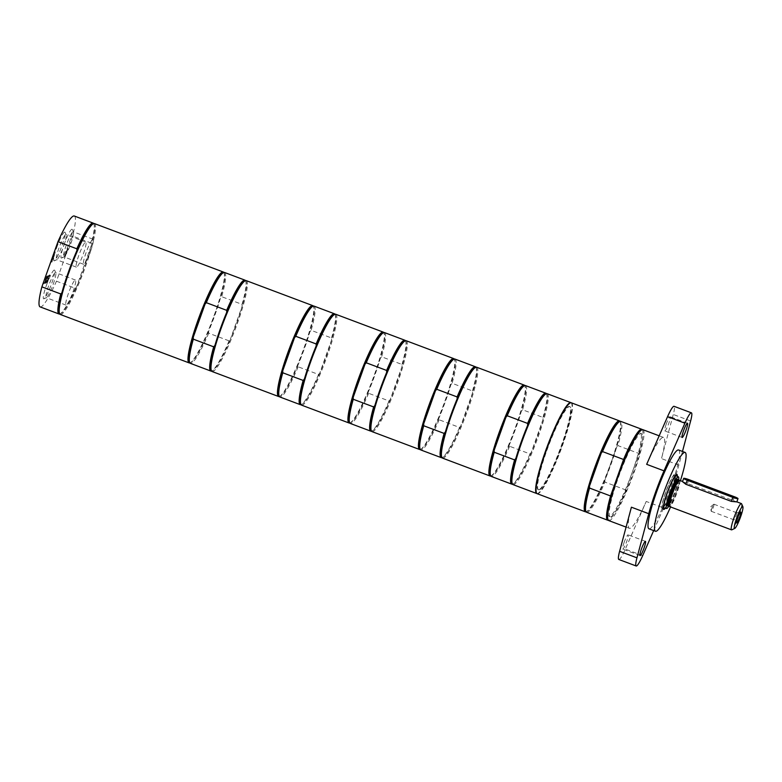 <?xml version="1.0" encoding="UTF-8"?>
<svg xmlns="http://www.w3.org/2000/svg" width="782" height="782" viewBox="0 0 782 782"><rect width="100%" height="100%" fill="white"/><g stroke="black" fill="none" stroke-linecap="round" stroke-linejoin="round"><path stroke-width="0.59" stroke-dasharray="3.91 2.93" d="M539.042 489.64A44.437 6.197 -69.4 0 1 538.202 489.688A44.437 6.197 -69.4 0 1 548.035 445.906A44.437 6.197 -69.4 0 1 569.472 406.484A44.437 6.197 -69.4 0 1 560.596 447.685A44.437 6.197 -69.4 0 1 539.042 489.64M539.472 489.806A44.437 6.197 110.6 0 0 561.036 447.851A44.437 6.197 110.6 0 0 569.902 406.65A44.437 6.197 110.6 0 0 548.465 446.072A44.437 6.197 110.6 0 0 538.642 489.855A44.437 6.197 110.6 0 0 539.472 489.806M636.46 436.131A44.437 6.197 -69.4 0 1 640.39 433.14A44.437 6.197 -69.4 0 1 631.514 474.342A44.437 6.197 -69.4 0 1 609.96 516.286A44.437 6.197 -69.4 0 1 609.119 516.345A44.437 6.197 -69.4 0 1 608.132 511.496M611.045 516.697A44.437 6.197 110.6 0 0 632.599 474.742A44.437 6.197 110.6 0 0 641.475 433.551A44.437 6.197 110.6 0 0 620.038 472.963A44.437 6.197 110.6 0 0 610.204 516.746A44.437 6.197 110.6 0 0 611.045 516.697M73.039 291.676A13.392 1.867 110.6 0 0 75.434 280.034A13.392 1.867 110.6 0 0 68.972 291.911A13.392 1.867 110.6 0 0 66.011 305.107A13.392 1.867 110.6 0 0 73.039 291.676M83.41 253.71A13.392 1.867 110.6 0 0 85.805 242.078A13.392 1.867 110.6 0 0 79.344 253.955A13.392 1.867 110.6 0 0 76.382 267.141A13.392 1.867 110.6 0 0 83.41 253.71M90.702 250.885A13.392 1.867 110.6 0 0 93.097 239.253A13.392 1.867 110.6 0 0 86.636 251.13A13.392 1.867 110.6 0 0 83.674 264.316A13.392 1.867 110.6 0 0 90.702 250.885M663.283 508.222A18.719 2.61 -69.4 0 1 662.198 508.808A18.719 2.61 -69.4 0 1 665.932 491.458A18.719 2.61 -69.4 0 1 675.013 473.784A18.719 2.61 -69.4 0 1 675.365 473.765A18.719 2.61 -69.4 0 1 675.795 474.918M675.804 475.241A18.719 2.61 -69.4 0 1 671.22 492.201A18.719 2.61 -69.4 0 1 663.498 507.977M662.96 507.635A17.487 2.444 110.6 0 0 671.445 491.125A17.487 2.444 110.6 0 0 674.934 474.909A17.487 2.444 110.6 0 0 666.499 490.422A17.487 2.444 110.6 0 0 662.628 507.655A17.487 2.444 110.6 0 0 662.96 507.635M682.491 481.653L736.839 501.907M711.933 507.997A3.793 0.528 110.6 0 0 711.17 511.154A3.793 0.528 110.6 0 0 711.249 511.301A3.793 0.528 110.6 0 0 713.086 507.929A3.793 0.528 110.6 0 0 713.917 504.194A3.793 0.528 110.6 0 0 713.771 504.253A3.793 0.528 110.6 0 0 711.933 507.997M734.699 516.56A3.793 0.528 110.6 0 0 733.985 519.825A3.793 0.528 110.6 0 0 734.024 519.854A3.793 0.528 110.6 0 0 735.852 516.491A3.793 0.528 110.6 0 0 736.693 512.757A3.793 0.528 110.6 0 0 736.644 512.748A3.793 0.528 110.6 0 0 734.699 516.56M741.59 503.803A14.037 1.955 -69.4 0 1 738.276 517.401A14.037 1.955 -69.4 0 1 731.815 529.815M679.578 480.344A14.037 1.955 -69.4 0 1 676.772 493.354A14.037 1.955 -69.4 0 1 669.959 506.609A14.037 1.955 -69.4 0 1 669.695 506.628M678.59 480.226A16.862 2.356 -69.4 0 1 668.874 506.062M676.528 475.524A17.487 2.444 -69.4 0 1 672.843 492.005A17.487 2.444 -69.4 0 1 664.475 508.202A17.487 2.444 -69.4 0 1 664.231 508.241M586.637 512.278A48.543 6.774 110.6 0 0 604.916 482.093L625.952 490.001L638.943 453.511L617.907 445.603A48.543 6.774 110.6 0 0 620.8 421.39M642.315 429.67A48.543 6.774 -69.4 0 1 638.943 453.511M625.952 490.001A48.543 6.774 -69.4 0 1 608.279 520.226M537.195 493.696A48.543 6.774 110.6 0 0 560.616 450.637A48.543 6.774 110.6 0 0 571.349 402.808M604.916 482.093L604.867 480.148L616.656 447.06L617.907 445.603M620.058 421.381A48.543 6.774 -69.4 0 1 620.214 421.693A48.543 6.774 -69.4 0 1 608.758 468.731A48.543 6.774 -69.4 0 1 586.402 511.672A48.543 6.774 -69.4 0 1 586.08 511.79M585.523 510.597A47.849 6.676 110.6 0 0 587.282 511.262A47.849 6.676 110.6 0 0 604.867 480.148A47.849 6.676 110.6 0 0 616.656 447.06A47.849 6.676 110.6 0 0 620.615 422.583A47.849 6.676 110.6 0 0 618.992 421.86M680.418 480.666A42.111 5.875 -69.4 0 1 670.545 506.941M677.31 476.091A18.719 2.61 -69.4 0 1 672.745 492.777A18.719 2.61 -69.4 0 1 665.199 508.339M642.921 429.699A48.543 6.774 -69.4 0 1 632.179 477.528A48.543 6.774 -69.4 0 1 608.758 520.587M646.665 464.332A48.543 6.774 -69.4 0 1 662.608 437.5A48.543 6.774 -69.4 0 1 663.517 437.441A48.543 6.774 -69.4 0 1 661.484 458.584L673.273 414.46A18.719 2.61 110.6 0 0 674.055 406.308M682.481 451.439L678.835 465.104A48.543 6.774 -69.4 0 1 663.566 507.968L646.215 501.448A48.543 6.774 -69.4 0 1 629.363 528.329A48.543 6.774 -69.4 0 1 631.406 507.195M653.654 530.587L663.566 507.968M678.61 449.992A42.111 5.875 -69.4 0 1 669.294 491.477A42.111 5.875 -69.4 0 1 648.972 528.827M618.826 559.472A18.719 2.61 110.6 0 0 625.326 549.111L646.215 501.448M624.095 542.464A7.605 1.065 110.6 0 0 622.736 549.072A7.605 1.065 110.6 0 0 626.402 542.327A7.605 1.065 110.6 0 0 628.083 534.829A7.605 1.065 110.6 0 0 624.095 542.464M666.156 424.343A7.605 1.065 110.6 0 0 664.798 430.95A7.605 1.065 110.6 0 0 668.463 424.206A7.605 1.065 110.6 0 0 670.145 416.708A7.605 1.065 110.6 0 0 666.156 424.343M515.856 458.447L527.635 425.359M490.216 474.782A47.849 6.676 -69.4 0 0 491.976 475.446A47.849 6.676 -69.4 0 0 509.561 444.332L509.6 446.278L529.991 453.931L531.242 452.475L543.031 419.387L542.982 417.441L522.601 409.788L521.34 411.244A47.849 6.676 -69.4 0 1 516.042 427.558A47.849 6.676 -69.4 0 1 509.561 444.332L521.34 411.244A47.849 6.676 -69.4 0 0 525.299 386.758L524.908 385.868A48.543 6.774 -69.4 0 1 515.504 427.265A48.543 6.774 -69.4 0 1 491.086 475.857A48.543 6.774 -69.4 0 1 490.764 475.974M545.23 394.245A47.849 6.676 -69.4 0 1 546.989 394.91A47.849 6.676 -69.4 0 1 543.031 419.387A47.849 6.676 -69.4 0 1 537.723 435.711A47.849 6.676 -69.4 0 1 531.242 452.475A47.849 6.676 -69.4 0 1 513.657 483.589A47.849 6.676 -69.4 0 1 511.897 482.934M525.484 385.575A48.543 6.774 -69.4 0 1 522.601 409.788M523.539 386.103A47.849 6.676 -69.4 0 1 525.299 386.758M509.6 446.278A48.543 6.774 -69.4 0 1 491.331 476.463M546.432 393.717A48.543 6.774 -69.4 0 1 546.589 394.02A48.543 6.774 -69.4 0 1 542.982 417.441M529.991 453.931A48.543 6.774 -69.4 0 1 512.777 483.999A48.543 6.774 -69.4 0 1 512.454 484.126M547.175 393.717A48.543 6.774 -69.4 0 1 538.495 435.906A48.543 6.774 -69.4 0 1 513.012 484.605M571.124 402.75A48.543 6.774 -69.4 0 1 562.238 444.831A48.543 6.774 -69.4 0 1 536.99 493.589M445.378 431.957L457.157 398.869M419.729 448.291A47.849 6.676 -69.4 0 0 421.488 448.956A47.849 6.676 -69.4 0 0 439.073 417.842L439.122 419.787L459.503 427.451L460.764 425.995L472.543 392.906L472.504 390.961L452.113 383.297L450.862 384.754A47.849 6.676 -69.4 0 1 445.554 401.068A47.849 6.676 -69.4 0 1 439.073 417.842L450.862 384.754A47.849 6.676 -69.4 0 0 454.821 360.267L454.42 359.378A48.543 6.774 -69.4 0 1 445.026 400.775A48.543 6.774 -69.4 0 1 420.608 449.367A48.543 6.774 -69.4 0 1 420.286 449.484M474.742 367.765A47.849 6.676 -69.4 0 1 476.502 368.42A47.849 6.676 -69.4 0 1 472.543 392.906A47.849 6.676 -69.4 0 1 467.245 409.221A47.849 6.676 -69.4 0 1 460.764 425.995A47.849 6.676 -69.4 0 1 443.179 457.108A47.849 6.676 -69.4 0 1 441.419 456.444M454.997 359.085A48.543 6.774 -69.4 0 1 452.113 383.297M453.052 359.612A47.849 6.676 -69.4 0 1 454.821 360.267M439.122 419.787A48.543 6.774 -69.4 0 1 420.843 449.973M475.945 367.227A48.543 6.774 -69.4 0 1 476.111 367.53A48.543 6.774 -69.4 0 1 472.504 390.961M459.503 427.451A48.543 6.774 -69.4 0 1 442.289 457.519A48.543 6.774 -69.4 0 1 441.967 457.636M476.688 367.237A48.543 6.774 -69.4 0 1 468.017 409.416A48.543 6.774 -69.4 0 1 442.534 458.125M374.891 405.477L386.67 372.388M349.251 421.801A47.849 6.676 -69.4 0 0 351.01 422.466A47.849 6.676 -69.4 0 0 368.596 391.352L368.635 393.297L389.025 400.961L390.277 399.504L402.065 366.416L402.016 364.471L381.636 356.807L380.375 358.264A47.849 6.676 -69.4 0 1 375.077 374.578A47.849 6.676 -69.4 0 1 368.596 391.352L380.375 358.264A47.849 6.676 -69.4 0 0 384.333 333.787L383.942 332.897A48.543 6.774 -69.4 0 1 374.539 374.295A48.543 6.774 -69.4 0 1 350.121 422.876A48.543 6.774 -69.4 0 1 349.798 423.003M404.265 341.275A47.849 6.676 -69.4 0 1 406.024 341.939A47.849 6.676 -69.4 0 1 402.065 366.416A47.849 6.676 -69.4 0 1 396.757 382.73A47.849 6.676 -69.4 0 1 390.277 399.504A47.849 6.676 -69.4 0 1 372.691 430.618A47.849 6.676 -69.4 0 1 370.932 429.953M384.519 332.594A48.543 6.774 -69.4 0 1 381.636 356.807M382.574 333.122A47.849 6.676 -69.4 0 1 384.333 333.787M368.635 393.297A48.543 6.774 -69.4 0 1 350.365 423.482M405.467 340.737A48.543 6.774 -69.4 0 1 405.623 341.04A48.543 6.774 -69.4 0 1 402.016 364.471M389.025 400.961A48.543 6.774 -69.4 0 1 371.812 431.029A48.543 6.774 -69.4 0 1 371.489 431.146M406.21 340.747A48.543 6.774 -69.4 0 1 397.53 382.926A48.543 6.774 -69.4 0 1 372.046 431.635M304.413 378.987L316.192 345.898M278.763 395.321A47.849 6.676 -69.4 0 0 280.523 395.975A47.849 6.676 -69.4 0 0 298.108 364.862L298.157 366.807L318.548 374.47L319.799 373.014L331.578 339.926L331.539 337.98L311.148 330.327L309.897 331.773A47.849 6.676 -69.4 0 1 304.589 348.098A47.849 6.676 -69.4 0 1 298.108 364.862L309.897 331.773A47.849 6.676 -69.4 0 0 313.856 307.297L313.455 306.407A48.543 6.774 -69.4 0 1 304.061 347.804A48.543 6.774 -69.4 0 1 279.643 396.386A48.543 6.774 -69.4 0 1 279.321 396.513M333.777 314.784A47.849 6.676 -69.4 0 1 335.537 315.449A47.849 6.676 -69.4 0 1 331.578 339.926A47.849 6.676 -69.4 0 1 326.28 356.24A47.849 6.676 -69.4 0 1 319.799 373.014A47.849 6.676 -69.4 0 1 302.214 404.128A47.849 6.676 -69.4 0 1 300.454 403.463M314.041 306.104A48.543 6.774 -69.4 0 1 311.148 330.327M312.096 306.632A47.849 6.676 -69.4 0 1 313.856 307.297M298.157 366.807A48.543 6.774 -69.4 0 1 279.878 396.992M334.979 314.256A48.543 6.774 -69.4 0 1 335.146 314.56A48.543 6.774 -69.4 0 1 331.539 337.98M318.548 374.47A48.543 6.774 -69.4 0 1 301.334 404.538A48.543 6.774 -69.4 0 1 301.011 404.665M335.722 314.256A48.543 6.774 -69.4 0 1 327.052 356.445A48.543 6.774 -69.4 0 1 301.569 405.144M244.316 281.168A47.849 6.676 -69.4 0 1 246.086 281.833A47.849 6.676 -69.4 0 1 242.127 306.309A47.849 6.676 -69.4 0 1 236.819 322.624A47.849 6.676 -69.4 0 1 230.338 339.398L242.127 306.309L242.078 304.364L221.697 296.701L220.436 298.157A47.849 6.676 -69.4 0 1 215.128 314.472A47.849 6.676 -69.4 0 1 208.657 331.245L208.696 333.191L229.087 340.854L230.338 339.398A47.849 6.676 -69.4 0 1 212.753 370.512A47.849 6.676 -69.4 0 1 210.993 369.847M222.635 273.016A47.849 6.676 -69.4 0 1 224.395 273.68A47.849 6.676 -69.4 0 1 220.436 298.157L208.657 331.245A47.849 6.676 -69.4 0 1 191.062 362.359A47.849 6.676 -69.4 0 1 189.303 361.695M245.528 280.63A48.543 6.774 -69.4 0 1 245.685 280.933A48.543 6.774 -69.4 0 1 242.078 304.364M224.581 272.488A48.543 6.774 -69.4 0 1 221.697 296.701M226.731 312.282L214.952 345.37M246.262 280.64A48.543 6.774 -69.4 0 1 237.591 322.819A48.543 6.774 -69.4 0 1 212.108 371.528M229.087 340.854A48.543 6.774 -69.4 0 1 211.873 370.922A48.543 6.774 -69.4 0 1 211.551 371.039M208.696 333.191A48.543 6.774 -69.4 0 1 190.427 363.376M223.838 272.488A48.543 6.774 -69.4 0 1 224.004 272.791A48.543 6.774 -69.4 0 1 214.6 314.188A48.543 6.774 -69.4 0 1 190.182 362.77A48.543 6.774 -69.4 0 1 189.86 362.897M70.869 243.427A13.392 1.867 110.6 0 0 73.459 232.019A13.392 1.867 110.6 0 0 73.264 231.795A13.392 1.867 110.6 0 0 66.235 245.225A13.392 1.867 110.6 0 0 63.841 256.867A13.392 1.867 110.6 0 0 64.134 256.828A13.392 1.867 110.6 0 0 70.869 243.427M64.036 244.668A15.396 2.151 -69.4 0 1 72.345 229.478A15.396 2.151 -69.4 0 1 68.708 244.385A15.396 2.151 -69.4 0 1 61.622 258.001A15.396 2.151 -69.4 0 1 64.036 244.668M74.29 216.008A48.543 6.774 -69.4 0 1 72.54 236.047L56.46 281.207A48.543 6.774 -69.4 0 1 40.136 306.896M56.744 247.493A15.396 2.151 -69.4 0 1 65.053 232.303A15.396 2.151 -69.4 0 1 61.416 247.22A15.396 2.151 -69.4 0 1 54.329 260.826A15.396 2.151 -69.4 0 1 56.744 247.493M51.759 262.009L54.486 254.355L52.853 256.779L50.664 262.439L52.648 259.038L51.974 262.097L54.701 254.433L53.831 255.127L50.879 262.517L52.658 259.204L51.974 262.097M48.934 275.274L47.311 278.49L47.829 275.704L45.102 283.358L46.754 280.083L46.216 282.928L48.934 275.274L47.526 278.568L48.044 275.782L45.317 283.436L46.969 280.171L46.431 283.006L49.149 275.352M47.995 278.226L47.311 281.725L46.294 282.898L47.174 282.556L49.901 274.893L49.012 275.244L48.689 276.144L49.393 275.88L47.995 278.226L47.888 279.213L48.543 278.959L46.509 282.976L47.389 282.634L50.116 274.981L49.237 275.323L48.914 276.232L49.608 275.958L48.21 278.304M47.682 275.763L45.767 279.086L46.646 276.163L43.919 283.817L46.099 279.741L44.955 283.416L47.682 275.763L46.637 278.92L45.982 279.174L46.861 276.242L44.144 283.895L45.659 280.073L46.314 279.819L45.17 283.495L47.898 275.841M67.663 248.461L64.3 256.369L65.121 256.046L67.848 248.393L64.515 256.447L65.336 256.134L67.878 248.549M46.373 285.459A15.396 2.151 -69.4 0 1 54.672 270.259A15.396 2.151 -69.4 0 1 51.045 285.176A15.396 2.151 -69.4 0 1 43.958 298.792A15.396 2.151 -69.4 0 1 46.373 285.459M63.586 246.262A13.392 1.867 110.6 0 0 66.177 234.844A13.392 1.867 110.6 0 0 65.971 234.629A13.392 1.867 110.6 0 0 58.943 248.06A13.392 1.867 110.6 0 0 56.558 259.692A13.392 1.867 110.6 0 0 56.851 259.663A13.392 1.867 110.6 0 0 63.586 246.262M53.205 284.218A13.392 1.867 110.6 0 0 55.796 272.801A13.392 1.867 110.6 0 0 55.6 272.586A13.392 1.867 110.6 0 0 48.572 286.017A13.392 1.867 110.6 0 0 46.177 297.649A13.392 1.867 110.6 0 0 46.47 297.619A13.392 1.867 110.6 0 0 53.205 284.218M53.694 255.812L53.176 258.275L53.479 255.734L54.193 255.391M53.978 255.313L53.01 258.334L53.479 255.734M56.46 281.207L75.326 288.294L76.46 287.19L91.582 244.727L91.406 243.134L72.54 236.047M92.511 224.111A47.849 6.676 -69.4 0 1 94.27 224.776A47.849 6.676 -69.4 0 1 91.582 244.727A47.849 6.676 -69.4 0 1 76.46 287.19A47.849 6.676 -69.4 0 1 60.947 313.455A47.849 6.676 -69.4 0 1 60.801 313.523A47.849 6.676 -69.4 0 1 59.188 312.8M76.998 250.387L61.876 292.849M75.326 288.294A48.543 6.774 -69.4 0 1 60.067 313.865A48.543 6.774 -69.4 0 1 59.745 313.993M93.713 223.584A48.543 6.774 -69.4 0 1 93.879 223.887A48.543 6.774 -69.4 0 1 91.406 243.134M94.456 223.584A48.543 6.774 -69.4 0 1 84.769 268.588A48.543 6.774 -69.4 0 1 61.221 314.423A48.543 6.774 -69.4 0 1 60.302 314.481M687.437 483.647L688.874 479.62M734.415 496.736L732.988 500.763M678.668 480.246A13.822 1.926 -69.4 0 1 676.274 492.269A13.822 1.926 -69.4 0 1 669.275 506.12A13.822 1.926 -69.4 0 1 668.952 506.101A13.802 1.926 -69.4 0 0 669.177 506.062A13.802 1.926 -69.4 0 0 676.156 492.23A13.802 1.926 -69.4 0 0 678.649 480.246M677.759 479.913A13.802 1.926 -69.4 0 1 675.286 491.907A13.802 1.926 -69.4 0 1 668.307 505.739A13.802 1.926 -69.4 0 1 668.043 505.758M677.798 479.923A14.271 1.994 -69.4 0 1 674.934 491.712A14.271 1.994 -69.4 0 1 668.082 505.768M678.835 465.104L661.484 458.584M642.677 555.631L625.326 549.111M690.623 420.98L673.273 414.46M641.475 433.551L640.39 433.14M610.204 516.746L609.119 516.345M713.771 504.253L710.476 506.951L711.17 511.154M711.249 511.301L734.024 519.854L736.507 522.933M736.644 512.748L740.593 512.073M713.917 504.194L736.693 512.757M683.136 481.683L682.549 481.468M677.691 479.865L677.759 480.109C677.759 479.796 678.502 481.077 674.925 491.722C667.339 510.46 668.287 504.263 667.965 505.739M675.58 475.153L674.934 474.909M663.273 507.899L662.628 507.655M620.615 422.583L620.214 421.693M587.282 511.262L586.402 511.672M676.88 474.332L675.365 473.765M663.713 509.375L662.198 508.808M663.517 437.441L659.167 435.809M629.363 528.329L626.079 527.097M687.495 423.228L670.145 416.708M682.148 437.47L664.798 430.95M645.433 541.349L628.083 534.829M640.087 555.591L622.736 549.072M546.989 394.91L546.589 394.02M513.657 483.589L512.777 483.999M491.976 475.446L491.086 475.857M476.502 368.42L476.111 367.53M443.179 457.108L442.289 457.519M421.488 448.956L420.608 449.367M406.024 341.939L405.623 341.04M372.691 430.618L371.812 431.029M351.01 422.466L350.121 422.876M335.537 315.449L335.146 314.56M302.214 404.128L301.334 404.538M280.523 395.975L279.643 396.386M246.086 281.833L245.685 280.933M212.753 370.512L211.873 370.922M224.395 273.68L224.004 272.791M191.062 362.359L190.182 362.77M73.459 232.019L72.345 229.478M64.134 256.828L61.622 258.001M93.097 239.253L73.264 231.795M83.674 264.316L63.841 256.867M66.177 234.844L65.053 232.303M56.851 259.663L54.329 260.826M85.805 242.078L65.971 234.629M76.382 267.141L56.558 259.692M55.796 272.801L54.672 270.259M46.47 297.619L43.958 298.792M75.434 280.034L55.6 272.586M66.011 305.107L46.177 297.649M60.947 313.455L60.067 313.865M94.27 224.776L93.879 223.887"/><path stroke-width="1.17" d="M608.132 511.496A44.437 6.197 -69.4 0 1 618.953 472.563A44.437 6.197 -69.4 0 1 636.46 436.131M734.415 496.736L688.874 479.62A4.682 0.577 19.6 0 0 683.663 478.359A4.682 0.577 19.6 0 0 687.261 480.246L732.802 497.362A4.682 0.577 19.6 0 0 738.013 498.613A4.682 0.577 19.6 0 0 734.415 496.736M738.013 498.613L736.839 501.907L731.366 501.389L685.824 484.273L682.491 481.653L683.663 478.359M737.602 517.919A5.816 0.811 -69.4 0 1 740.593 512.073A5.816 0.811 -69.4 0 1 739.371 517.811A5.816 0.811 -69.4 0 1 736.507 522.933A5.816 0.811 -69.4 0 1 737.602 517.919M734.718 528.466A11.701 1.632 -69.4 0 1 737.123 516.863A11.701 1.632 -69.4 0 1 742.9 506.765A11.701 1.632 -69.4 0 1 740.134 518.104A11.701 1.632 -69.4 0 1 734.748 528.446A11.701 1.632 -69.4 0 1 734.718 528.466M734.748 528.446L731.815 529.815A14.037 1.955 -69.4 0 1 731.766 529.834A14.037 1.955 -69.4 0 1 731.502 529.854A14.037 1.955 -69.4 0 1 734.611 516.022A14.037 1.955 -69.4 0 1 741.385 503.569A14.037 1.955 -69.4 0 1 741.59 503.803L742.9 506.765M731.502 529.854L669.695 506.628A14.037 1.955 -69.4 0 1 669.627 506.589A14.037 1.955 -69.4 0 1 672.803 492.797A14.037 1.955 -69.4 0 1 679.499 480.324A14.037 1.955 -69.4 0 1 679.578 480.344L682.549 481.468M668.874 506.062A16.862 2.356 -69.4 0 1 666.851 508.437A16.862 2.356 -69.4 0 1 666.626 508.476A16.862 2.356 -69.4 0 1 670.262 491.839A16.862 2.356 -69.4 0 1 678.473 476.932A16.862 2.356 -69.4 0 1 678.59 480.226M666.626 508.476L664.231 508.241A17.487 2.444 -69.4 0 1 664.143 508.222A17.487 2.444 -69.4 0 1 668.014 490.998A17.487 2.444 -69.4 0 1 676.45 475.485A17.487 2.444 -69.4 0 1 676.528 475.524L678.473 476.932M641.836 429.298L620.8 421.39A48.543 6.774 110.6 0 0 619.735 421.508A48.543 6.774 110.6 0 0 602.521 451.576L623.557 459.484A48.543 6.774 -69.4 0 1 641.836 429.298A48.543 6.774 -69.4 0 1 642.315 429.67M623.557 459.484L610.566 495.964L589.53 488.066A48.543 6.774 110.6 0 0 585.913 511.487A48.543 6.774 110.6 0 0 586.637 512.278L607.673 520.186A48.543 6.774 -69.4 0 1 610.566 495.964M608.279 520.226A48.543 6.774 -69.4 0 1 607.673 520.186M619.5 420.902L571.349 402.808A48.543 6.774 110.6 0 0 570.44 402.857A48.543 6.774 110.6 0 0 546.892 448.692A48.543 6.774 110.6 0 0 537.195 493.696L585.337 511.79A48.543 6.774 -69.4 0 1 595.034 466.786A48.543 6.774 -69.4 0 1 618.582 420.951A48.543 6.774 -69.4 0 1 619.5 420.902A48.543 6.774 -69.4 0 1 620.058 421.381M602.521 451.576L601.26 453.032A47.849 6.676 110.6 0 0 589.481 486.121L589.53 488.066M585.913 511.487L585.523 510.597A47.849 6.676 110.6 0 1 589.481 486.121L601.26 453.032A47.849 6.676 110.6 0 1 618.855 421.918L619.735 421.508M586.08 511.79A48.543 6.774 -69.4 0 1 585.337 511.79M670.545 506.941A42.111 5.875 -69.4 0 1 655.482 531.271A42.111 5.875 -69.4 0 1 663.889 492.24A42.111 5.875 -69.4 0 1 684.318 452.485A42.111 5.875 -69.4 0 1 685.11 452.436A42.111 5.875 -69.4 0 1 680.418 480.666M665.199 508.339A18.719 2.61 -69.4 0 1 663.713 509.375A18.719 2.61 -69.4 0 1 667.447 492.025A18.719 2.61 -69.4 0 1 676.528 474.351A18.719 2.61 -69.4 0 1 676.88 474.332A18.719 2.61 -69.4 0 1 677.31 476.091M626.079 527.097L608.758 520.587A48.543 6.774 -69.4 0 1 618.454 475.583A48.543 6.774 -69.4 0 1 642.002 429.758A48.543 6.774 -69.4 0 1 642.921 429.699L659.167 435.809M653.654 530.587L642.677 555.631A18.719 2.61 110.6 0 1 636.177 565.992A18.719 2.61 110.6 0 1 636.959 557.84L648.747 513.715A48.543 6.774 -69.4 0 1 664.016 470.852L684.905 423.189A18.719 2.61 -69.4 0 1 691.405 412.828A18.719 2.61 -69.4 0 1 690.623 420.98L682.481 451.439M641.445 548.984A7.605 1.065 -69.4 0 1 645.433 541.349A7.605 1.065 -69.4 0 1 643.752 548.847A7.605 1.065 -69.4 0 1 640.087 555.591A7.605 1.065 -69.4 0 1 641.445 548.984M683.507 430.862A7.605 1.065 -69.4 0 1 687.495 423.228A7.605 1.065 -69.4 0 1 685.814 430.726A7.605 1.065 -69.4 0 1 682.148 437.47A7.605 1.065 -69.4 0 1 683.507 430.862M655.482 531.271L648.972 528.827A42.111 5.875 -69.4 0 1 657.388 489.786A42.111 5.875 -69.4 0 1 677.808 450.031A42.111 5.875 -69.4 0 1 678.61 449.992L685.11 452.436M648.747 513.715L631.406 507.195L619.608 551.32A18.719 2.61 110.6 0 0 618.826 559.472L636.177 565.992M691.405 412.828L674.055 406.308A18.719 2.61 110.6 0 0 667.564 416.669L646.665 464.332L664.016 470.852M536.99 493.589A48.543 6.774 -69.4 0 1 536.765 493.53L513.012 484.605A48.543 6.774 -69.4 0 1 512.288 483.823L511.897 482.934A47.849 6.676 -69.4 0 1 515.856 458.447L514.595 459.904L494.214 452.24L494.165 450.295A47.849 6.676 -69.4 0 1 505.954 417.207L507.205 415.75L527.596 423.414L527.635 425.359A47.849 6.676 -69.4 0 1 545.23 394.245L546.11 393.835A48.543 6.774 -69.4 0 1 547.175 393.717L570.919 402.642A48.543 6.774 -69.4 0 1 571.124 402.75M512.454 484.126A48.543 6.774 -69.4 0 1 511.711 484.117L491.331 476.463A48.543 6.774 -69.4 0 1 490.607 475.671L490.216 474.782A47.849 6.676 -69.4 0 1 494.165 450.295L505.954 417.207A47.849 6.676 -69.4 0 1 523.539 386.103L524.419 385.692A48.543 6.774 -69.4 0 1 525.484 385.575L545.865 393.229A48.543 6.774 -69.4 0 1 546.432 393.717M515.856 458.447A47.849 6.676 -69.4 0 1 527.635 425.359M507.205 415.75A48.543 6.774 -69.4 0 1 524.419 385.692M490.607 475.671A48.543 6.774 -69.4 0 1 494.214 452.24M527.596 423.414A48.543 6.774 -69.4 0 1 545.865 393.229M511.711 484.117A48.543 6.774 -69.4 0 1 514.595 459.904M512.288 483.823A48.543 6.774 -69.4 0 1 523.754 436.786A48.543 6.774 -69.4 0 1 546.11 393.835M536.765 493.53A48.543 6.774 -69.4 0 1 547.498 445.711A48.543 6.774 -69.4 0 1 570.919 402.642M490.764 475.974A48.543 6.774 -69.4 0 1 490.031 475.974A48.543 6.774 -69.4 0 1 500.763 428.145A48.543 6.774 -69.4 0 1 524.184 385.076A48.543 6.774 -69.4 0 1 524.742 385.565M490.031 475.974L442.534 458.125A48.543 6.774 -69.4 0 1 441.81 457.333L441.419 456.444A47.849 6.676 -69.4 0 1 445.378 431.957L444.117 433.414L423.736 425.76L423.688 423.815A47.849 6.676 -69.4 0 1 435.466 390.726L436.727 389.27L457.108 396.924L457.157 398.869A47.849 6.676 -69.4 0 1 474.742 367.765L475.622 367.354A48.543 6.774 -69.4 0 1 476.688 367.237L524.184 385.076M441.967 457.636A48.543 6.774 -69.4 0 1 441.234 457.636L420.843 449.973A48.543 6.774 -69.4 0 1 420.12 449.181L419.729 448.291A47.849 6.676 -69.4 0 1 423.688 423.815L435.466 390.726A47.849 6.676 -69.4 0 1 453.052 359.612L453.941 359.202A48.543 6.774 -69.4 0 1 454.997 359.085L475.388 366.748A48.543 6.774 -69.4 0 1 475.945 367.227M445.378 431.957A47.849 6.676 -69.4 0 1 457.157 398.869M436.727 389.27A48.543 6.774 -69.4 0 1 453.941 359.202M420.12 449.181A48.543 6.774 -69.4 0 1 423.736 425.76M457.108 396.924A48.543 6.774 -69.4 0 1 475.388 366.748M441.234 457.636A48.543 6.774 -69.4 0 1 444.117 433.414M441.81 457.333A48.543 6.774 -69.4 0 1 453.267 410.296A48.543 6.774 -69.4 0 1 475.622 367.354M420.286 449.484A48.543 6.774 -69.4 0 1 419.543 449.484A48.543 6.774 -69.4 0 1 430.286 401.655A48.543 6.774 -69.4 0 1 453.697 358.596A48.543 6.774 -69.4 0 1 454.264 359.075M419.543 449.484L372.046 431.635A48.543 6.774 -69.4 0 1 371.323 430.843L370.932 429.953A47.849 6.676 -69.4 0 1 374.891 405.477L373.64 406.933L353.249 399.27L353.2 397.324A47.849 6.676 -69.4 0 1 364.989 364.236L366.24 362.78L386.631 370.443L386.67 372.388A47.849 6.676 -69.4 0 1 404.265 341.275L405.144 340.864A48.543 6.774 -69.4 0 1 406.21 340.747L453.697 358.596M371.489 431.146A48.543 6.774 -69.4 0 1 370.746 431.146L350.365 423.482A48.543 6.774 -69.4 0 1 349.642 422.691L349.251 421.801A47.849 6.676 -69.4 0 1 353.2 397.324L364.989 364.236A47.849 6.676 -69.4 0 1 382.574 333.122L383.454 332.712A48.543 6.774 -69.4 0 1 384.519 332.594L404.91 340.258A48.543 6.774 -69.4 0 1 405.467 340.737M374.891 405.477A47.849 6.676 -69.4 0 1 386.67 372.388M366.24 362.78A48.543 6.774 -69.4 0 1 383.454 332.712M349.642 422.691A48.543 6.774 -69.4 0 1 353.249 399.27M386.631 370.443A48.543 6.774 -69.4 0 1 404.91 340.258M370.746 431.146A48.543 6.774 -69.4 0 1 373.64 406.933M371.323 430.843A48.543 6.774 -69.4 0 1 382.789 383.806A48.543 6.774 -69.4 0 1 405.144 340.864M349.798 423.003A48.543 6.774 -69.4 0 1 349.065 422.994A48.543 6.774 -69.4 0 1 359.798 375.165A48.543 6.774 -69.4 0 1 383.219 332.106A48.543 6.774 -69.4 0 1 383.776 332.594M349.065 422.994L301.569 405.144A48.543 6.774 -69.4 0 1 300.845 404.353L300.454 403.463A47.849 6.676 -69.4 0 1 304.413 378.987L303.152 380.443L282.771 372.779L282.722 370.834A47.849 6.676 -69.4 0 1 294.501 337.746L295.762 336.289L316.143 343.953L316.192 345.898A47.849 6.676 -69.4 0 1 333.777 314.784L334.657 314.374A48.543 6.774 -69.4 0 1 335.722 314.256L383.219 332.106M301.011 404.665A48.543 6.774 -69.4 0 1 300.268 404.656L279.878 396.992A48.543 6.774 -69.4 0 1 279.154 396.21L278.763 395.321A47.849 6.676 -69.4 0 1 282.722 370.834L294.501 337.746A47.849 6.676 -69.4 0 1 312.096 306.632L312.976 306.221A48.543 6.774 -69.4 0 1 314.041 306.104L334.422 313.768A48.543 6.774 -69.4 0 1 334.979 314.256M304.413 378.987A47.849 6.676 -69.4 0 1 316.192 345.898M295.762 336.289A48.543 6.774 -69.4 0 1 312.976 306.221M279.154 396.21A48.543 6.774 -69.4 0 1 282.771 372.779M316.143 343.953A48.543 6.774 -69.4 0 1 334.422 313.768M300.268 404.656A48.543 6.774 -69.4 0 1 303.152 380.443M300.845 404.353A48.543 6.774 -69.4 0 1 312.311 357.315A48.543 6.774 -69.4 0 1 334.657 314.374M279.321 396.513A48.543 6.774 -69.4 0 1 278.578 396.503A48.543 6.774 -69.4 0 1 289.32 348.684A48.543 6.774 -69.4 0 1 312.732 305.615A48.543 6.774 -69.4 0 1 313.299 306.104M278.578 396.503L212.108 371.528A48.543 6.774 -69.4 0 1 211.384 370.736L210.993 369.847A47.849 6.676 -69.4 0 1 214.952 345.37L213.691 346.827L193.31 339.163L193.262 337.218A47.849 6.676 -69.4 0 1 205.05 304.13L206.301 302.673L226.692 310.337A48.543 6.774 -69.4 0 1 244.962 280.152A48.543 6.774 -69.4 0 1 245.528 280.63M226.692 310.337L226.731 312.282A47.849 6.676 -69.4 0 1 244.316 281.168L245.206 280.758A48.543 6.774 -69.4 0 1 246.262 280.64L312.732 305.615M206.301 302.673A48.543 6.774 -69.4 0 1 223.515 272.605A48.543 6.774 -69.4 0 1 224.581 272.488L244.962 280.152M211.551 371.039A48.543 6.774 -69.4 0 1 210.808 371.039L190.427 363.376A48.543 6.774 -69.4 0 1 189.703 362.584L189.303 361.695A47.849 6.676 -69.4 0 1 193.262 337.218L205.05 304.13A47.849 6.676 -69.4 0 1 222.635 273.016L223.515 272.605M214.952 345.37A47.849 6.676 -69.4 0 1 226.731 312.282M211.384 370.736A48.543 6.774 -69.4 0 1 222.85 323.699A48.543 6.774 -69.4 0 1 245.206 280.758M210.808 371.039A48.543 6.774 -69.4 0 1 213.691 346.827M189.703 362.584A48.543 6.774 -69.4 0 1 193.31 339.163M189.86 362.897A48.543 6.774 -69.4 0 1 189.117 362.887A48.543 6.774 -69.4 0 1 199.86 315.058A48.543 6.774 -69.4 0 1 223.281 271.999A48.543 6.774 -69.4 0 1 223.838 272.488M59.745 313.993A48.543 6.774 -69.4 0 1 59.002 313.983L40.136 306.896A48.543 6.774 -69.4 0 1 41.876 286.857L57.966 241.697A48.543 6.774 -69.4 0 1 74.29 216.008L93.156 223.095A48.543 6.774 -69.4 0 1 93.713 223.584M189.117 362.887L60.302 314.481A48.543 6.774 -69.4 0 1 59.579 313.69L59.188 312.8A47.849 6.676 -69.4 0 1 61.876 292.849L60.752 293.954L41.876 286.857M57.966 241.697L76.831 248.793L76.998 250.387A47.849 6.676 -69.4 0 1 92.511 224.111L93.39 223.701A48.543 6.774 -69.4 0 1 94.456 223.584L223.281 271.999M61.876 292.849A47.849 6.676 -69.4 0 1 76.998 250.387M59.002 313.983A48.543 6.774 -69.4 0 1 60.752 293.954M76.831 248.793A48.543 6.774 -69.4 0 1 93.156 223.095M59.579 313.69A48.543 6.774 -69.4 0 1 71.045 266.652A48.543 6.774 -69.4 0 1 93.39 223.701M685.824 484.273L687.261 480.246M731.366 501.389L732.802 497.362M669.627 506.589L668.952 506.101A13.802 1.926 -69.4 0 1 668.913 506.081L668.952 506.101A13.822 1.926 -69.4 0 1 672.08 492.523A13.822 1.926 -69.4 0 1 678.668 480.246L679.499 480.324M667.994 505.729L668.913 506.081A13.802 1.926 -69.4 0 1 671.963 492.484A13.802 1.926 -69.4 0 1 678.62 480.236A13.802 1.926 -69.4 0 1 678.649 480.246L678.668 480.246M668.043 505.758A13.802 1.926 -69.4 0 1 671.093 492.152A13.802 1.926 -69.4 0 1 677.759 479.913L677.711 479.894M668.082 505.768A14.271 1.994 -69.4 0 1 670.604 491.966A14.271 1.994 -69.4 0 1 677.798 479.923M636.959 557.84L619.608 551.32M684.905 423.189L667.564 416.669M741.385 503.569L736.859 501.868M678.62 480.236L677.759 479.913M676.45 475.485L675.58 475.153M664.143 508.222L663.273 507.899"/></g></svg>
